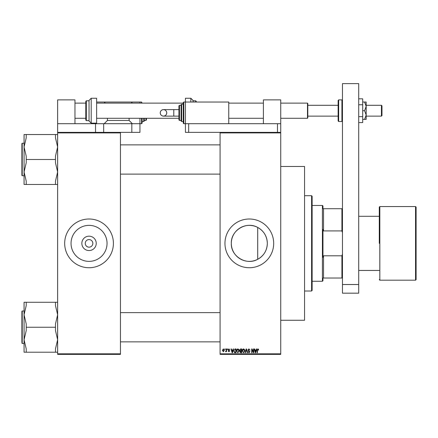 <?xml version="1.0" encoding="UTF-8"?>
<svg xmlns="http://www.w3.org/2000/svg" width="438" height="438" viewBox="0 0 438 438"><rect width="100%" height="100%" fill="white"/><g stroke="black" fill="none" stroke-linecap="round" stroke-linejoin="round"><path stroke-width="0.66" d="M96.234 243.369A7.189 7.189 0 0 1 89.045 250.558A7.189 7.189 0 0 1 81.851 243.369A7.189 7.189 0 0 1 89.045 236.175A7.189 7.189 0 0 1 96.234 243.369M85.257 243.276L85.251 243.369A3.789 3.789 0 0 0 89.045 247.158A3.789 3.789 0 0 0 92.834 243.369L92.834 243.276M92.834 243.457L92.834 243.369A3.789 3.789 0 0 0 89.045 239.575A3.789 3.789 0 0 0 85.251 243.369L85.257 243.457M71.044 243.369A17.996 17.996 0 0 0 89.045 261.366A17.996 17.996 0 0 0 107.042 243.369A17.996 17.996 0 0 0 89.045 225.367A17.996 17.996 0 0 0 71.044 243.369M64.676 243.369A24.369 24.369 0 0 0 89.045 267.733A24.369 24.369 0 0 0 113.409 243.369A24.369 24.369 0 0 0 89.045 219A24.369 24.369 0 0 0 64.676 243.369M257.703 259.296C246.424 265.839 230.749 256.411 231.324 243.369C230.76 230.328 246.402 220.889 257.703 227.437C263.846 230.941 267.049 236.252 267.322 243.369C267.065 250.459 263.857 255.77 257.703 259.296L257.703 227.437M267.322 243.369A17.996 17.996 0 0 1 249.321 261.366A17.996 17.996 0 0 1 231.324 243.369A17.996 17.996 0 0 1 249.321 225.367A17.996 17.996 0 0 1 267.322 243.369M224.957 243.369A24.369 24.369 0 0 0 249.321 267.733A24.369 24.369 0 0 0 273.69 243.369A24.369 24.369 0 0 0 249.321 219A24.369 24.369 0 0 0 224.957 243.369M280.731 132.906L220.084 132.906L220.084 132.364L280.731 132.364L280.731 354.369L220.084 354.369L220.084 353.827L280.731 353.827M224.809 348.955L225.154 348.955L225.154 349.497L224.809 349.497L224.809 348.955M227.174 348.955L227.514 348.955L227.514 349.497L227.174 349.497L227.174 348.955M233.158 348.955L233.52 348.955L232.474 352.749L232.113 352.749L231.012 348.955L231.374 348.955L231.669 350.088L232.863 350.088L233.158 348.955M238.841 349.502L239.181 350.8L237.85 352.798L236.525 350.849L236.865 349.486L237.856 348.905L238.841 349.502M244.503 349.502L244.842 350.8L243.512 352.798L242.187 350.849L242.526 349.486L243.517 348.905L244.503 349.502M248.921 348.905L250.06 350.186L248.888 349.349L248.193 350L249.961 351.758L248.981 352.798L247.946 351.665L248.97 352.355L249.616 351.747L249.512 351.358L248.368 350.909L247.848 350.006L248.921 348.905M256.394 348.955L256.756 348.955L255.71 352.749L255.343 352.749L254.248 348.955L254.604 348.955L254.905 350.088L256.099 350.088L256.394 348.955M220.084 132.906L220.084 353.827M258.42 349.174L258.628 350.088L258.283 350.137L257.867 349.349L257.495 349.634L257.445 352.749L257.101 352.749L257.101 350.176L257.883 348.905L258.42 349.174M253.509 348.955L253.854 348.955L253.854 352.749L253.482 352.749L252.031 349.71L252.031 352.749L251.686 352.749L251.686 348.955L252.058 348.955L253.509 351.988L253.509 348.955M246.156 348.955L246.49 348.955L247.514 352.749L247.158 352.749L246.348 349.398L245.433 352.749L245.072 352.749L246.156 348.955M240.626 348.955L241.694 348.955L241.694 352.749L240.621 352.749L239.674 351.796L240.046 350.997L239.575 350.071L240.626 348.955M235.02 348.955L236.033 348.955L236.033 352.749L234.522 352.678L233.717 350.871L235.02 348.955M228.888 348.905L229.731 349.792L228.866 349.3L228.401 349.727L229.682 350.975L228.904 351.763L228.105 350.975L228.893 351.369L229.337 351.03L228.056 349.798L228.888 348.905M226.189 348.955L226.534 348.955L226.534 351.714L226.189 351.271L225.778 351.763L225.45 351.615L226.123 350.947L226.189 348.955M223.358 348.905L224.316 350.334L223.358 351.763L222.394 350.362L223.358 348.905M120.45 354.369L57.635 354.369L57.635 353.827L120.45 353.827L120.45 354.369M120.45 132.906L57.635 132.906L57.635 132.364L120.45 132.364L120.45 353.827M57.635 132.906L57.635 353.827M255.661 351.632L255.978 350.531L255.02 350.531L255.502 352.355L255.661 351.632M243.512 352.355L244.497 350.794L243.517 349.349L242.532 350.86L242.674 351.714L243.512 352.355M241.349 352.305L241.349 351.172L240.342 351.205L240.019 351.73L241.349 352.305M241.349 350.728L241.349 349.398L240.259 349.447L239.92 350.066L240.67 350.728L241.349 350.728M237.85 352.355L238.836 350.794L237.856 349.349L236.87 350.86L237.013 351.714L237.85 352.355M235.688 352.305L235.688 349.398L235.069 349.398L234.199 349.951L234.062 350.876L234.587 352.229L235.688 352.305M232.425 351.632L232.748 350.531L231.79 350.531L232.266 352.355L232.425 351.632M223.364 351.369L223.971 350.334L223.347 349.3L222.739 350.334L223.364 351.369M322.965 278.021L323.507 278.021L322.965 278.021L322.965 280.731L322.423 281.273L312.135 281.273M322.965 208.712L323.507 208.712L322.965 208.712L322.965 206.002L322.423 205.46L312.135 205.46M342.456 232.633L341.919 230.925L341.919 208.712L323.507 208.712L323.507 230.925L322.965 229.403L322.965 257.33L323.507 255.808L323.507 278.021L341.919 278.021L341.919 255.808L342.456 254.1M322.423 281.273L322.423 205.46M342.456 278.021L341.919 278.021M341.919 208.712L342.456 208.712M323.507 255.808L341.919 255.808M323.507 230.925L341.919 230.925M311.593 195.715L312.135 196.257L312.135 290.476L311.593 291.018L311.593 195.715L304.552 195.715M280.731 166.478L304.552 166.478L304.552 320.26L280.731 320.26M57.635 134.526L26.231 134.526L26.231 137.806L24.068 147.009L24.068 171.975L26.231 162.777L26.231 156.207L24.068 147.009L24.068 143.248L22.223 143.248L22.223 175.737L24.068 175.737L24.068 171.975L24.068 184.458L26.231 184.458L26.231 181.173L24.068 171.975M21.9 159.492L21.9 143.571L21.9 175.408L22.223 175.737M55.473 134.526L55.473 137.806L57.635 147.009L55.473 156.207L55.473 159.492L26.231 159.492M55.473 159.492L55.473 162.777L57.635 171.975L55.473 181.173L55.473 184.458L26.231 184.458M55.473 184.458L57.635 184.458M26.231 134.526L24.068 134.526L24.068 147.009M57.635 302.275L55.473 302.275L55.473 305.56L57.635 314.758L55.473 323.961L55.473 330.526L57.635 339.724L55.473 348.927L55.473 352.207L26.231 352.207L26.231 348.927L24.068 339.724L26.231 330.526L26.231 323.961L24.068 314.758L26.231 305.56L26.231 302.275L24.068 302.275L24.068 352.207L26.231 352.207M21.9 342.406L21.9 327.241L21.9 342.406M55.473 302.275L26.231 302.275M55.473 327.241L26.231 327.241M55.473 352.207L57.635 352.207M21.9 327.241L21.9 311.325L22.223 310.996L22.223 343.485L21.9 343.162M416.1 207.086L416.1 279.647L415.558 280.189L415.558 206.544L416.1 207.086M379.281 243.369L379.281 207.086L379.281 243.369M263.402 123.697L263.402 99.875L280.731 99.875L280.731 132.364M342.456 293.181L342.456 83.631L358.7 83.631L358.7 293.181L342.456 293.181M342.456 284.519L358.7 284.519M195.715 102.038L195.715 100.795L193.01 100.795L193.01 100.417L193.01 101.545M196.257 102.038L196.257 101.337L196.257 102.038M190.842 102.038L190.842 98.249L185.427 98.249L185.427 123.697L228.745 123.697L228.745 102.038L183.801 102.038L183.801 123.697L185.427 123.697L185.427 132.364L220.084 132.364M358.7 104.764L362.708 104.764L362.708 98.824L358.7 98.824M362.708 104.764L362.708 116.645L358.7 116.645M362.708 116.645L362.708 122.585L358.7 122.585M364.58 102.038L366.173 106.374L366.173 102.038L362.708 102.038M364.58 110.704L366.173 115.035L366.173 106.374L364.58 110.704L362.708 110.704M364.58 119.366L366.173 119.366L366.173 115.035L364.58 119.366L362.708 119.366M120.45 132.364L131.822 132.364L131.822 123.697L139.941 123.697L139.941 132.364L131.822 132.364M74.964 123.697L74.964 99.875L57.635 99.875L57.635 123.697L131.822 123.697M57.635 123.697L57.635 132.364M95.544 123.697L95.544 132.364M188.679 132.364L188.679 123.697L280.731 123.697M277.478 132.364L277.478 123.697M160.237 112.867A3.247 3.247 -90 0 1 163.489 109.62A3.247 3.247 -90 0 1 166.736 112.867A3.247 3.247 -90 0 1 163.489 116.119A3.247 3.247 -90 0 1 160.237 112.867C160.434 110.896 161.512 109.812 163.489 109.62L173.782 109.62L173.782 116.119L163.489 116.119C161.512 115.928 160.434 114.844 160.237 112.867M178.928 119.908L178.928 105.832L179.471 105.29L179.471 120.45L178.928 119.908L178.928 116.119L173.782 116.119M178.928 109.62L173.782 109.62M183.801 123.697L183.265 123.16L183.265 102.58L183.801 102.038M179.471 120.45L181.097 120.45L181.097 120.992L181.097 104.748L181.639 104.206L181.639 121.534L183.265 121.534M181.097 120.45L181.097 112.867M381.443 105.29L381.985 105.832L381.985 115.577L381.443 116.119L381.443 105.29L366.173 105.29M307.805 103.45L307.805 117.959L307.476 118.282L307.476 103.122L307.805 103.45M338.667 121.534L341.919 121.534L341.919 99.875L338.667 99.875L338.667 121.534L338.125 120.992L338.125 110.704L338.125 116.119L307.805 116.119M338.125 110.704L338.125 100.417L338.667 99.875M91.208 123.16L89.045 120.992L89.045 100.417L91.208 98.249L91.208 123.16L96.623 123.16L96.623 98.249L91.208 98.249M86.335 120.614L85.793 120.072L85.793 101.337L86.335 100.795L86.335 120.614L89.045 120.614M141.567 103.122L141.567 102.038L142.109 103.122M105.29 103.122L104.206 102.038L139.941 102.038L139.941 103.122M139.941 118.282L139.941 123.697L141.567 123.697L141.567 118.282M107.452 118.282L107.452 120.45L129.111 120.45L132.364 123.697M129.111 118.282L129.111 120.45M132.364 102.038L131.28 103.122M96.623 123.16L96.623 123.697M104.206 123.697L107.452 120.45M96.623 102.038L104.206 102.038M142.109 118.282L142.109 123.16L141.567 123.697M144.277 118.282L144.277 120.992L143.735 121.534L143.735 118.282M146.44 118.282L146.44 119.908L145.898 120.45L145.898 118.282M379.281 207.086L379.823 206.544L379.823 280.189L415.558 280.189M103.664 123.697L103.664 132.364M311.593 291.018L304.552 291.018M120.45 144.869L220.084 144.869M120.45 174.11L220.084 174.11M22.223 143.248L21.9 143.571M220.084 341.864L120.45 341.864M220.084 312.623L120.45 312.623M22.223 343.485L24.068 343.485M22.223 310.996L24.068 310.996M358.7 216.29L379.281 216.29M379.823 206.544L415.558 206.544M358.7 270.443L379.281 270.443M379.823 280.189L379.281 279.647M190.842 98.249L193.01 100.417M195.715 100.795L196.257 101.337M163.489 116.119C165.46 115.928 166.544 114.844 166.736 112.867C166.544 110.896 165.46 109.812 163.489 109.62M179.471 105.29L181.097 105.29M181.639 104.206L183.265 104.206M181.639 121.534L181.097 120.992M338.125 105.29L307.805 105.29M74.964 103.122L85.793 103.122M96.623 103.122L183.265 103.122M228.745 103.122L263.402 103.122M280.731 103.122L307.476 103.122M74.964 118.282L85.793 118.282M96.623 118.282L178.928 118.282M228.745 118.282L263.402 118.282M280.731 118.282L307.476 118.282M381.443 116.119L366.173 116.119M341.919 99.875L342.456 100.417M341.919 121.534L342.456 120.992M86.335 100.795L89.045 100.795M141.567 102.038L139.941 102.038M143.735 121.534L142.109 121.534M145.898 120.45L144.277 120.45"/></g></svg>
